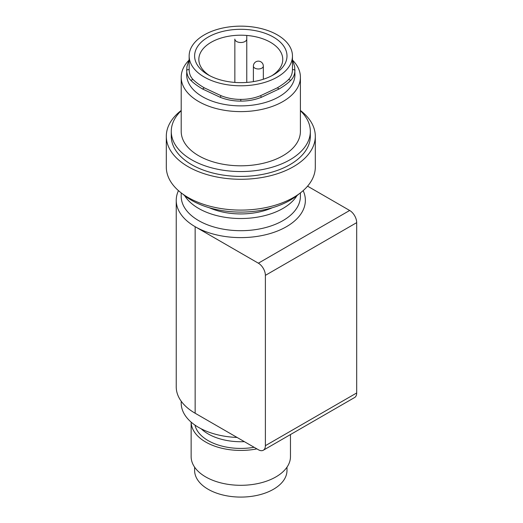 <?xml version="1.0" encoding="UTF-8"?>
<svg xmlns="http://www.w3.org/2000/svg" width="523" height="523" viewBox="0 0 523 523"><rect width="100%" height="100%" fill="white"/><g stroke="black" fill="none" stroke-linecap="round" stroke-linejoin="round"><path stroke-width="0.78" d="M292.455 69.566C292.429 73.58 291.134 76.901 288.559 79.516C285.957 82.157 282.211 84.929 277.327 87.831L260.487 95.722C254.237 98.2 247.673 99.422 240.802 99.383C233.931 99.422 227.374 98.2 221.118 95.722L204.277 87.831L202.525 88.988L220.124 97.252C226.694 99.86 233.585 101.142 240.802 101.102L241.75 101.102C248.634 101.024 255.211 99.743 261.48 97.252L279.086 88.988C284.192 85.955 288.108 83.065 290.834 80.3C293.547 77.554 294.913 74.07 294.939 69.847L292.455 69.566L292.455 55.974A51.653 29.824 0 0 0 277.327 34.884A51.653 29.824 0 0 0 240.802 26.15A51.653 29.824 0 0 0 189.149 55.974A51.653 29.824 0 0 0 204.277 77.058A51.653 29.824 0 0 0 260.572 83.523A51.653 29.824 0 0 0 292.455 55.974M240.802 99.383L240.802 101.102M298.888 194.02A69.533 40.147 180 0 1 240.802 212.096A69.533 40.147 180 0 1 182.717 194.02M277.327 87.831L279.086 88.988M204.277 87.831C199.394 84.929 195.654 82.157 193.046 79.516C190.477 76.901 189.176 73.58 189.149 69.566L186.665 69.847C186.691 74.07 188.064 77.554 190.771 80.3C193.503 83.065 197.419 85.955 202.525 88.988M189.149 59.629L186.927 66.715L186.665 74.626A54.137 31.256 -0 0 0 241.75 105.875A54.137 31.256 -0 0 0 294.939 74.626L294.678 66.715L292.455 59.629M292.775 60.361A59.602 34.407 180 0 1 300.405 77.201A59.602 34.407 180 0 1 241.842 111.608A59.602 34.407 180 0 1 181.206 77.201A59.602 34.407 180 0 1 188.829 60.361M300.405 110.719A69.533 40.147 180 0 1 310.335 131.397L310.335 136.268A69.533 40.147 180 0 1 240.802 176.408A69.533 40.147 180 0 1 171.269 136.268L171.269 131.397A69.533 40.147 180 0 1 181.206 110.719M310.335 131.397A69.533 40.147 180 0 1 240.802 171.544A69.533 40.147 180 0 1 171.269 131.397M181.206 77.201L181.206 131.397A59.602 34.407 -0 0 0 240.802 165.811A59.602 34.407 -0 0 0 241.842 165.804A59.602 34.407 -0 0 0 300.405 131.397L300.405 77.201M181.206 110.458A74.501 43.01 0 0 0 166.307 136.268A74.501 43.01 0 0 0 188.123 166.68A74.501 43.01 0 0 0 269.312 176.003A74.501 43.01 0 0 0 315.304 136.268A74.501 43.01 0 0 0 300.405 110.458M166.307 136.268L166.307 167.085A74.501 43.01 0 0 0 188.123 197.498A74.501 43.01 0 0 0 269.312 206.82A74.501 43.01 0 0 0 315.304 167.085L315.304 136.268M273.464 74.828L273.464 74.828A46.187 26.666 0 0 0 273.464 37.113A46.187 26.666 0 0 0 208.141 37.113A46.187 26.666 0 0 0 208.141 74.828A46.187 26.666 0 0 0 273.464 74.828M271.895 75.691A41.958 24.221 0 0 0 282.76 59.576A41.958 24.221 0 0 0 270.469 42.298A41.958 24.221 0 0 0 246.764 35.446A41.958 24.221 0 0 0 234.847 35.446A41.958 24.221 0 0 0 211.135 42.298A41.958 24.221 0 0 0 198.845 59.576A41.958 24.221 0 0 0 209.71 75.691M234.847 82.418L234.847 39.068A5.962 3.439 0 0 0 236.592 41.5A5.962 3.439 0 0 0 243.084 42.245A5.962 3.439 0 0 0 246.764 39.068L246.764 82.418M246.764 35.446L246.764 39.068L246.764 35.446M184.619 195.602A59.602 34.407 0 0 0 198.662 208.448A59.602 34.407 0 0 0 296.979 195.609M209.226 207.716A51.653 29.824 0 0 0 272.378 207.716M178.461 190.634A64.564 37.277 0 0 0 176.238 200.335A64.564 37.277 0 0 0 195.144 226.694L258.362 263.193A9.93 5.733 60 0 1 265.383 275.36L265.383 445.681A9.93 5.733 -120 0 1 263.331 450.225A9.93 5.733 -120 0 1 258.362 449.734L195.144 413.235A64.564 37.277 180 0 1 176.238 386.876L176.238 200.335M258.362 263.193L349.671 210.475L307.57 186.168M349.671 210.475A9.93 5.733 60 0 1 356.693 222.641L356.693 392.963L265.383 445.681M263.331 450.225L354.64 397.506A9.93 5.733 -120 0 0 356.693 392.963M237.069 437.444A59.602 34.407 180 0 1 198.662 427.428A59.602 34.407 180 0 1 181.2 403.102L181.2 401.219M244.359 441.654A46.187 26.666 180 0 1 207.298 433.417A46.187 26.666 180 0 1 201.263 428.847M254.126 447.289A46.187 26.666 180 0 1 246.83 448.191A46.187 26.666 180 0 1 194.981 425.101M256.885 448.884A49.665 28.673 180 0 1 205.683 442.027A49.665 28.673 180 0 1 191.143 422.126M290.468 434.554L290.468 456.631A49.665 28.673 180 0 1 259.807 483.121A49.665 28.673 180 0 1 205.683 476.904A49.665 28.673 180 0 1 191.137 456.631L191.137 422.12M286.99 467.17L286.99 470.419A46.187 26.666 180 0 1 283.002 481.265A46.187 26.666 180 0 1 216.241 492.999A46.187 26.666 180 0 1 194.615 470.419L194.615 467.17M221.118 95.722L220.124 97.252M260.487 95.722L261.48 97.252M193.046 79.516L190.771 80.3M288.559 79.516L290.834 80.3M253.394 66.107A4.969 2.87 0 0 0 254.851 68.14A4.969 2.87 0 0 0 261.905 68.121A4.969 2.87 0 0 0 263.331 66.107A4.969 4.969 0 0 0 255.845 61.825A4.969 4.969 0 0 0 253.394 66.107L253.394 81.627M181.2 192.889L181.2 196.282A59.602 34.407 0 0 0 198.662 220.614A59.602 34.407 0 0 0 263.612 228.074A59.602 34.407 0 0 0 300.405 196.282L300.405 192.895M303.144 190.634A64.564 37.277 0 0 1 273.13 232.604A64.564 37.277 0 0 1 195.144 226.694L195.144 413.235M265.383 275.36L356.693 222.641M189.149 69.566L189.149 55.974M263.331 79.254L263.331 66.107"/></g></svg>
